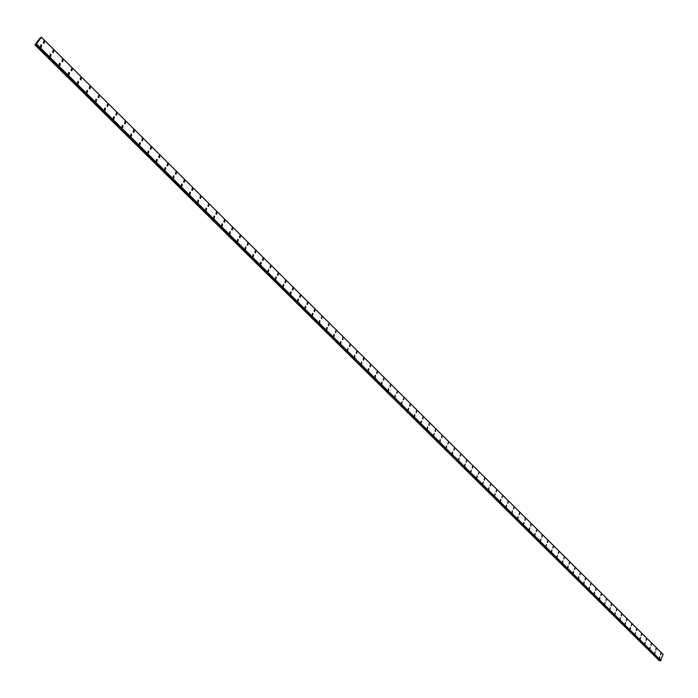 <?xml version="1.0" encoding="UTF-8"?>
<svg xmlns="http://www.w3.org/2000/svg" width="698" height="698" viewBox="0 0 698 698"><rect width="100%" height="100%" fill="white"/><g stroke="black" fill="none" stroke-linecap="round" stroke-linejoin="round"><path stroke-width="1.05" d="M44.515 41.4L44.114 43.372L43.337 42.988L43.738 41.016L44.515 41.4M43.337 42.988L43.738 41.016L44.524 41.4L44.114 43.372M52.673 52.245L53.074 50.273L53.842 50.649L53.441 52.62L52.673 52.245L53.074 50.273L53.842 50.657L53.441 52.62M61.93 61.415L62.34 59.452L63.09 59.827L62.68 61.79L61.93 61.415L62.331 59.452L63.09 59.827L62.68 61.79M71.109 70.515L71.519 68.552L72.26 68.919L71.842 70.882L71.109 70.515L71.519 68.561L72.252 68.919L71.85 70.882M80.209 79.528L80.619 77.583L81.343 77.94L80.933 79.895L80.209 79.528L80.619 77.583L81.343 77.94L80.933 79.895M89.231 88.472L89.641 86.526L90.356 86.884L89.946 88.829L89.231 88.472L89.641 86.526L90.356 86.884L89.946 88.829M98.182 97.345L98.593 95.399L99.291 95.748L98.88 97.694L98.182 97.345L98.593 95.399L99.291 95.748L98.88 97.694M107.056 106.131L107.466 104.194L108.155 104.543L107.736 106.48L107.056 106.131L107.466 104.194L108.155 104.543L107.736 106.48M115.851 114.856L116.269 112.919L116.941 113.259L116.522 115.187L115.851 114.856L116.261 112.919L116.941 113.259L116.522 115.187M124.576 123.502L124.994 121.574L125.657 121.906L125.239 123.834L124.576 123.502L124.994 121.574L125.657 121.906L125.239 123.834M133.231 132.07L133.65 130.151L134.295 130.482L133.876 132.402L133.231 132.07L133.641 130.151L134.295 130.482L133.876 132.402M141.807 140.577L142.226 138.658L142.872 138.981L142.444 140.9L141.807 140.577L142.226 138.658L142.863 138.981L142.453 140.9M150.323 149.014L150.742 147.095L151.37 147.418L150.951 149.328L150.323 149.014L150.742 147.095L151.37 147.418L150.951 149.328M158.76 157.373L159.179 155.471L159.798 155.785L159.38 157.687L158.76 157.373L159.179 155.471L159.798 155.785L159.38 157.687M167.136 165.67L167.555 163.768L168.157 164.082L167.738 165.984L167.136 165.67L167.555 163.768L168.157 164.082L167.738 165.984M175.442 173.898L175.861 172.005L176.454 172.31L176.036 174.203L175.442 173.898L175.852 172.005L176.454 172.31L176.036 174.203M183.679 182.065L184.098 180.171L184.682 180.477L184.263 182.37L183.679 182.065L184.098 180.171L184.682 180.477L184.263 182.361M191.845 190.161L192.264 188.277L192.84 188.573L192.421 190.458L191.845 190.161L192.264 188.277L192.84 188.573L192.421 190.458M199.951 198.197L200.37 196.312L200.937 196.6L200.518 198.485L199.951 198.197L200.37 196.312L200.937 196.6L200.518 198.485M207.995 206.163L208.414 204.278L208.972 204.575L208.554 206.451L207.995 206.163L208.414 204.278L208.964 204.575L208.545 206.451M215.97 214.068L216.389 212.192L216.938 212.48L216.52 214.347L215.97 214.068L216.389 212.192L216.938 212.48L216.52 214.347M223.884 221.903L224.302 220.036L224.843 220.315L224.424 222.191L223.884 221.903L224.302 220.036L224.835 220.315L224.424 222.191M231.736 229.686L232.155 227.818L232.678 228.098L232.26 229.965L231.736 229.686L232.146 227.818L232.678 228.098L232.268 229.965M239.519 237.407L239.938 235.549L240.461 235.819L240.042 237.678L239.527 237.407L239.938 235.549L240.461 235.819L240.042 237.678M247.249 245.068L247.668 243.209L248.183 243.48L247.764 245.33L247.249 245.068L247.668 243.209L248.183 243.48L247.764 245.33M255.834 251.079L255.424 252.929L254.918 252.659L255.337 250.809L255.834 251.079M254.918 252.659L255.337 250.809L255.843 251.079L255.424 252.929M262.527 260.206L262.945 258.356L263.443 258.618L263.024 260.459L262.527 260.206L262.945 258.356L263.434 258.618L263.024 260.467M270.082 267.683L270.492 265.842L270.981 266.095L270.562 267.945L270.082 267.683L270.492 265.842L270.981 266.095L270.562 267.936M277.568 275.108L277.979 273.267L278.458 273.52L278.048 275.361L277.568 275.108L277.979 273.267L278.458 273.52L278.048 275.361M285.002 282.472L285.412 280.64L285.883 280.893L285.473 282.725L285.002 282.472L285.412 280.64L285.883 280.893L285.473 282.725M292.383 289.783L292.794 287.951L293.256 288.204L292.846 290.028L292.383 289.783L292.785 287.951L293.256 288.204L292.846 290.028M299.704 297.034L300.114 295.21L300.568 295.455L300.157 297.278L299.704 297.034L300.105 295.21L300.568 295.455L300.157 297.278M306.963 304.232L307.373 302.417L307.827 302.653L307.417 304.476L306.963 304.232L307.373 302.417L307.818 302.653L307.417 304.476M314.179 311.378L314.58 309.563L315.025 309.799L314.615 311.622L314.58 309.563L315.025 309.799L314.615 311.613M321.333 318.471L321.734 316.656L321.769 318.707M328.426 325.512L328.837 323.698L328.863 325.739M335.485 332.492L335.886 330.686L335.904 332.719M342.474 339.429L342.884 337.631L342.893 339.647M349.419 346.304L349.82 344.515L350.23 344.733L349.829 346.531L349.419 346.304L349.82 344.515L350.23 344.733L349.829 346.531M356.312 353.136L356.713 351.347L357.114 351.565L356.713 353.354L356.713 351.347L356.713 353.354M363.152 359.915L363.553 358.135L363.955 358.344L363.553 360.133L363.553 358.135L363.553 360.133M369.949 366.651L370.341 364.862L370.341 366.86M376.693 373.325L377.086 371.554L377.47 371.764L377.068 373.543M383.385 379.965L383.778 378.185L383.76 380.166M390.025 386.544L390.418 384.773L390.4 386.753M396.621 393.079L397.38 391.517L396.988 393.288M403.174 399.57L403.924 398.008L403.531 399.771M409.674 406.018L410.058 404.255L410.031 406.21M416.13 412.413L416.514 410.66L416.479 412.605M422.534 418.765L422.918 417.011L422.883 418.957M428.895 425.065L429.287 423.32L429.244 425.257M435.22 431.329L435.604 429.584L435.552 431.512M441.494 437.55L441.869 435.805L441.825 437.733M447.723 443.719L448.43 442.166L448.046 443.902M453.909 449.852L454.285 448.116L454.232 450.027M460.052 455.934L460.741 454.389L460.366 456.117M466.151 461.98L466.526 460.261L466.465 462.155M472.206 467.983L472.581 466.264L472.52 468.157M478.226 473.942L478.898 472.398L478.531 474.117M484.203 479.866L484.569 478.156L484.499 480.032M490.136 485.747L490.79 484.203L490.424 485.913M496.025 491.584L496.679 490.048L496.313 491.75M501.879 497.386L502.525 495.842L502.167 497.543M507.69 503.145L508.048 501.443L507.97 503.302M513.466 508.868L513.824 507.167L513.745 509.025M519.199 514.548L519.556 512.856L519.469 514.705M524.896 520.193L525.245 518.501L525.166 520.35M530.55 525.795L530.908 524.111L530.82 525.952M536.169 531.37L536.788 529.834L536.43 531.518M541.753 536.902L542.102 535.226L542.014 537.05M547.293 542.398L547.642 540.723L547.555 542.538M553.401 546.333L553.06 548L553.401 546.333M552.807 547.851L553.409 546.333L553.06 548M558.278 553.278L558.871 551.752L558.531 553.418M563.714 558.662L564.307 557.144L563.958 558.801M569.114 564.019L569.455 562.352L569.359 564.159M574.48 569.332L575.065 567.814L574.724 569.472M579.811 574.611L580.387 573.102L580.047 574.751M585.107 579.864L585.439 578.214L585.343 579.994M590.368 585.072L590.936 583.563L590.604 585.212M595.595 590.255L595.926 588.615L595.83 590.386M600.795 595.403L601.344 593.893L601.022 595.534M605.951 600.516L606.283 598.884L606.178 600.646M611.082 605.602L611.404 603.971L611.3 605.724M616.177 610.645L616.718 609.145L616.395 610.776M621.237 615.671L621.56 614.039L621.456 615.793M626.272 620.653L626.804 619.152L626.481 620.775M631.271 625.609L631.795 624.108L631.481 625.731M636.236 630.53L636.55 628.915L636.445 630.652M641.174 635.424L641.488 633.81L641.383 635.538M646.086 640.284L646.392 638.67L646.278 640.398M650.955 645.118L651.269 643.512L651.155 645.231M655.806 649.917L656.111 648.311L655.998 650.03M660.622 654.689L660.919 653.084L660.814 654.803M40.484 46.818L40.894 44.838L41.671 45.222L41.261 47.202L40.484 46.818L40.885 44.846L41.671 45.222L41.261 47.202M49.846 56.076L50.265 54.104L51.024 54.479L50.614 56.451L49.846 56.076L50.256 54.104L51.024 54.479L50.614 56.451M59.138 65.246L59.548 63.282L60.298 63.649L59.888 65.621L59.138 65.246L59.548 63.282L60.298 63.649L59.888 65.621M68.343 74.346L68.762 72.383L69.495 72.749L69.085 74.712L68.343 74.346L68.753 72.383L69.495 72.749L69.085 74.712M77.478 83.367L77.888 81.404L78.612 81.762L78.202 83.725L77.478 83.367L77.888 81.404L78.612 81.771L78.193 83.725M86.526 92.311L86.945 90.356L87.651 90.705L87.233 92.66L86.526 92.311L86.945 90.356L87.651 90.705L87.241 92.66M95.504 101.175L95.923 99.229L96.621 99.578L96.202 101.524L95.504 101.175L95.923 99.229L96.621 99.578L96.202 101.524M105.503 108.365L105.084 110.31L104.403 109.97L104.822 108.024L105.503 108.365M104.403 109.97L104.822 108.024L105.511 108.365L105.084 110.31M113.224 118.686L113.652 116.749L114.324 117.09L113.896 119.026L113.224 118.686L113.643 116.749L114.324 117.09L113.905 119.026M121.984 127.333L122.403 125.396L123.066 125.736L122.639 127.664L121.984 127.333L122.403 125.396L123.057 125.736L122.639 127.664M130.657 135.909L131.084 133.981L131.73 134.304L131.311 136.232L130.657 135.909L131.076 133.981L131.73 134.304L131.311 136.232M139.268 144.407L139.687 142.488L140.324 142.811L139.905 144.73L139.268 144.407L139.687 142.488L140.324 142.811L139.905 144.73M147.802 152.845L148.229 150.925L148.857 151.248L148.43 153.159L147.802 152.845L148.22 150.925L148.849 151.248L148.43 153.159M156.273 161.203L156.692 159.292L157.312 159.606L156.884 161.517L156.273 161.203L156.692 159.292L157.312 159.606L156.884 161.517M164.667 169.501L165.094 167.599L165.696 167.904L165.278 169.815L164.667 169.501L165.086 167.599L165.696 167.904L165.269 169.815M172.999 177.728L173.418 175.826L174.02 176.132L173.593 178.034L172.999 177.728L173.418 175.826L174.011 176.132L173.593 178.034M181.262 185.895L181.681 183.993L182.265 184.298L181.846 186.192L181.262 185.895L181.681 183.993L182.265 184.298L181.846 186.192M189.455 193.992L189.873 192.098L190.449 192.395L190.031 194.288L189.455 193.992L189.873 192.098L190.449 192.395L190.031 194.288M197.586 202.019L198.005 200.134L198.572 200.422L198.145 202.307L197.586 202.019L198.005 200.134L198.572 200.422L198.145 202.315M205.648 209.985L206.067 208.1L206.625 208.388L206.198 210.273L205.648 209.985L206.067 208.1L206.625 208.388L206.207 210.273M213.649 217.889L214.068 216.014L214.618 216.293L214.19 218.169L213.649 217.889L214.068 216.014L214.618 216.293L214.19 218.169M221.589 225.733L222.008 223.857L222.54 224.137L222.121 226.012L221.589 225.733L222.008 223.857L222.54 224.137L222.121 226.012M229.459 233.507L229.878 231.64L230.41 231.911L229.982 233.786L229.459 233.507L229.878 231.64L230.41 231.911L229.982 233.786M237.268 241.229L237.686 239.362L238.21 239.632L237.791 241.499L237.268 241.229L237.686 239.362L238.21 239.632L237.791 241.499M245.015 248.881L245.434 247.022L245.949 247.293L245.53 249.151L245.024 248.881L245.443 247.022L245.949 247.293L245.53 249.151M252.711 256.48L253.13 254.622L253.636 254.883L253.208 256.742L252.711 256.48L253.13 254.622L253.627 254.883L253.208 256.742M260.337 264.019L260.755 262.16L261.253 262.422L260.834 264.272L260.337 264.019L260.755 262.16L261.253 262.422L260.834 264.272M267.91 271.496L268.329 269.646L268.817 269.908L268.398 271.749L267.91 271.496L268.329 269.646L268.817 269.908L268.398 271.749M275.422 278.912L275.841 277.071L276.321 277.324L275.902 279.165L275.422 278.912L275.841 277.071L276.321 277.324L275.902 279.165M282.882 286.276L283.292 284.444L283.763 284.688L283.344 286.529L282.882 286.276L283.292 284.444L283.763 284.688L283.344 286.529M290.272 293.588L290.691 291.755L291.153 292L290.734 293.832L290.272 293.588L290.691 291.755L291.153 292L290.734 293.832M297.618 300.838L298.029 299.006L298.482 299.25L298.072 301.082L297.618 300.838L298.029 299.014L298.482 299.25L298.072 301.082M304.904 308.036L305.314 306.213L305.759 306.448L305.349 308.272L304.904 308.036L305.314 306.213L305.759 306.448L305.349 308.272M312.128 315.182L312.538 313.358L312.983 313.594L312.573 315.417L312.128 315.182L312.538 313.358L312.983 313.594L312.573 315.417M319.309 322.267L319.719 320.452L319.736 322.502M326.428 329.299L326.839 327.493L327.266 327.72L326.856 329.535L326.83 327.493L326.856 329.535M333.496 336.279L333.906 334.473L334.325 334.7L333.914 336.506L333.897 334.473L333.914 336.506M340.511 343.215L340.912 341.409L340.921 343.433M347.473 350.091L347.874 348.293L347.883 350.309M354.383 356.922L354.785 355.125L354.785 357.14M361.241 363.693L361.643 361.904L361.643 363.911M368.055 370.42L368.457 368.64L368.841 368.849L368.439 370.638M374.817 377.103L375.21 375.315L375.594 375.524L375.192 377.313M381.518 383.734L381.919 381.954L381.902 383.935M388.184 390.313L388.585 388.533L388.559 390.514M394.798 396.848L395.19 395.077L395.164 397.049M401.367 403.331L402.118 401.76L401.725 403.531M407.885 409.77L408.627 408.208L408.234 409.97M414.35 416.165L414.743 414.403L414.708 416.357M420.781 422.508L421.513 420.946L421.121 422.7M427.159 428.816L427.542 427.063L427.499 429M433.493 435.072L434.217 433.51L433.824 435.255M439.784 441.284L440.168 439.539L440.115 441.468M446.031 447.453L446.737 445.9L446.354 447.636M452.225 453.578L452.609 451.842L452.548 453.761M458.385 459.659L459.083 458.106L458.699 459.842M464.502 465.706L465.191 464.153L464.816 465.88M470.574 471.7L471.255 470.155L470.88 471.874M477.275 476.115L476.909 477.833L477.275 476.115M476.603 477.659L476.978 475.94L476.909 477.833M482.597 483.574L483.26 482.03L482.894 483.749M488.539 489.455L488.914 487.736L488.836 489.621M494.446 495.292L495.109 493.739L494.742 495.449M500.318 501.085L500.684 499.375L500.606 501.243M506.146 506.844L506.504 505.134L506.425 507.001M511.931 512.559L512.288 510.857L512.21 512.716M517.68 518.239L518.038 516.537L517.951 518.387M523.387 523.875L524.015 522.34L523.657 524.032M529.058 529.477L529.677 527.941L529.32 529.634M534.694 535.043L535.043 533.359L534.956 535.192M540.287 540.566L540.898 539.039L540.549 540.723M545.845 546.063L546.455 544.536L546.098 546.211M551.368 551.516L551.97 549.989L551.621 551.664M556.847 556.934L557.449 555.407L557.1 557.083M562.3 562.318L562.893 560.791L562.544 562.457M567.71 567.666L568.059 565.999L567.954 567.806M573.093 572.979L573.433 571.322L573.328 573.119M578.433 578.258L578.773 576.6L578.668 578.389M583.746 583.502L584.078 581.844L583.973 583.633M589.016 588.711L589.583 587.192L589.243 588.842M594.26 593.885L594.591 592.236L594.487 594.015M599.46 599.032L599.791 597.383L599.687 599.163M604.634 604.136L604.965 602.496L604.861 604.267M609.773 609.214L610.322 607.705L609.991 609.345M614.877 614.257L615.208 612.626L615.095 614.388M619.955 619.274L620.278 617.643L620.173 619.396M624.998 624.256L625.321 622.625L625.207 624.378M630.53 627.703L630.215 629.326L630.53 627.703M630.006 629.203L630.329 627.581L630.215 629.326M635.503 632.624L635.189 634.246L635.503 632.624M634.988 634.124L635.512 632.624L635.189 634.246M639.935 639.01L640.45 637.51L640.136 639.132M644.847 643.87L645.161 642.256L645.048 643.984M649.733 648.695L650.047 647.081L649.934 648.808M654.593 653.494L655.099 652.002L654.785 653.607M659.418 658.258L659.723 656.652L659.61 658.371M41.409 37.238L36.497 43.93L34.9 44.925L39.987 38.067L41.409 37.221L662.934 654.244M660.57 660.779L35.991 44.323L660.535 660.762L663.074 654.392M34.9 44.925L659.331 660.753L660.16 660.387M663.1 654.427L41.444 37.291M661.032 660.596L36.497 43.93M660.997 660.622L36.462 43.965M660.971 660.64L36.418 44M660.805 660.744L36.217 44.175M660.744 660.779L36.148 44.244M660.116 660.387L35.79 44.201M659.994 660.43L35.659 44.306M659.601 660.736L35.153 44.768M659.54 660.762L35.092 44.82M662.96 654.253L41.409 37.221M660.535 660.762L35.973 44.332"/></g></svg>
